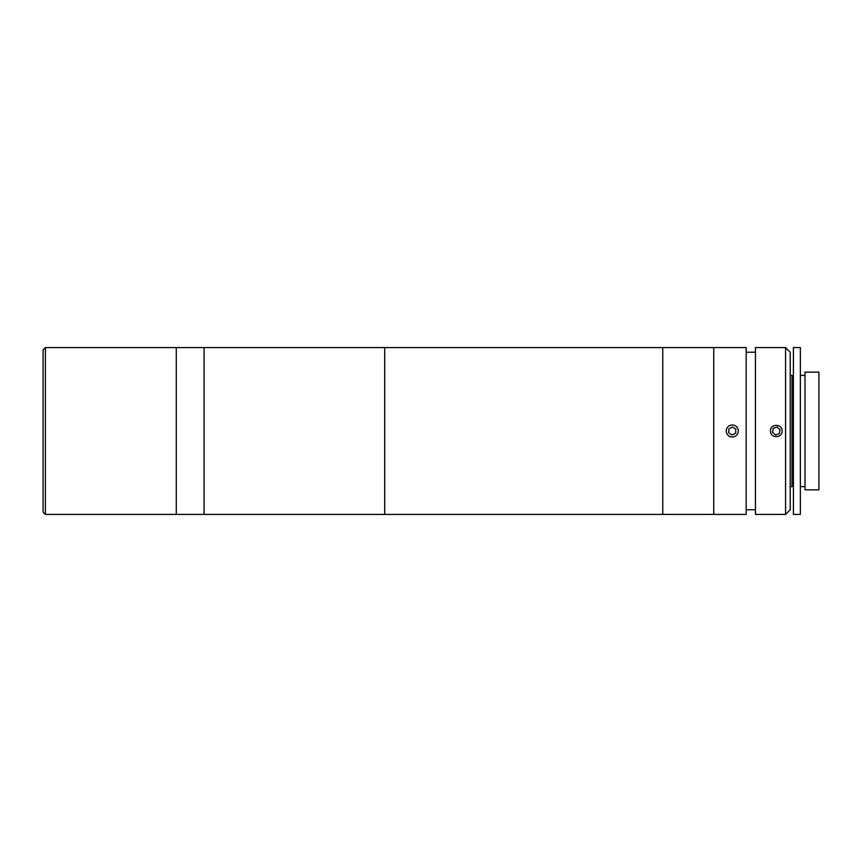 <?xml version="1.0" encoding="UTF-8"?>
<svg xmlns="http://www.w3.org/2000/svg" width="862" height="862" viewBox="0 0 862 862"><rect width="100%" height="100%" fill="white"/><g stroke="black" fill="none" stroke-linecap="round" stroke-linejoin="round"><path stroke-width="1.29" d="M45.417 514.42L43.1 512.093L43.1 349.907L45.417 347.58L45.417 514.42L176.279 514.42L176.279 347.58L45.417 347.58M384.711 431L384.711 347.58L176.279 347.58L176.279 514.42L204.078 514.42L204.078 347.58L204.078 514.42L384.711 514.42L384.711 431M746.18 431L746.18 347.58L384.711 347.58L384.711 514.42L662.759 514.42L662.759 347.58L662.759 514.42L713.736 514.42L713.736 347.58L713.736 514.42L746.18 514.42L746.18 431M785.573 431L785.573 347.58L755.446 347.58L755.446 514.42L785.573 514.42L785.573 431M770.509 431C770.143 423.544 782.448 423.511 782.093 431C782.448 438.478 770.154 438.478 770.509 431M785.573 347.58L790.206 352.224L790.206 509.776L785.573 514.42M805 372.147L818.9 372.147L818.9 489.853L805 489.853L805 372.147M793.417 376.78L792.027 375.39L792.027 486.61L793.417 485.22M790.206 486.61L792.027 486.61M790.206 375.39L792.027 375.39M793.417 347.58L800.367 347.58L800.367 514.42L793.417 514.42L793.417 347.58M800.367 375.39L805 375.39M800.367 486.61L805 486.61M779.367 433.586L780.067 429.642L777.007 427.056L773.236 428.414L772.524 432.358L775.595 434.944L779.367 433.586M737.57 428.134A6.023 6.023 0 0 0 729.414 425.709A6.023 6.023 0 0 0 726.978 433.866A6.023 6.023 0 0 0 735.146 436.291A6.023 6.023 0 0 0 737.57 428.134M735.695 433.101L735.803 429.093L732.388 426.992L728.864 428.899L728.746 432.907L732.161 435.008L735.695 433.101M755.446 352.224L746.18 352.224M755.446 509.776L746.18 509.776"/></g></svg>
